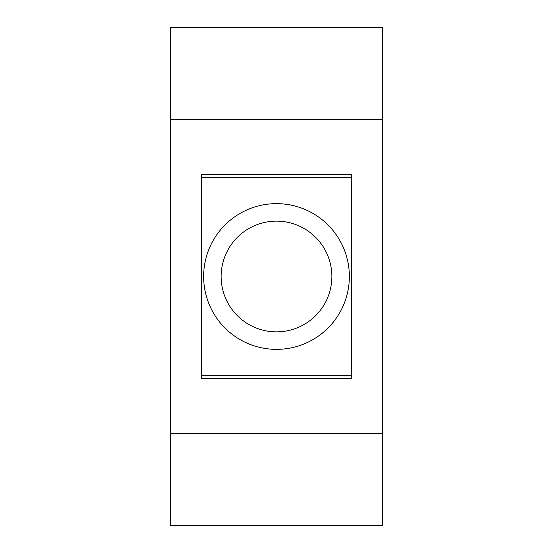 <?xml version="1.0" encoding="UTF-8"?>
<svg xmlns="http://www.w3.org/2000/svg" width="553" height="553" viewBox="0 0 553 553"><rect width="100%" height="100%" fill="white"/><g stroke="black" fill="none" stroke-linecap="round" stroke-linejoin="round"><path stroke-width="0.83" d="M276.5 221.138A55.362 55.362 0 0 0 221.138 276.5A55.362 55.362 0 0 0 276.5 331.862A55.362 55.362 0 0 0 331.862 276.5A55.362 55.362 0 0 0 276.5 221.138M203.642 276.5A72.858 72.858 0 0 0 276.5 349.358A72.858 72.858 0 0 0 349.358 276.5A72.858 72.858 0 0 0 276.5 203.642A72.858 72.858 0 0 0 203.642 276.5M351.667 375.335L201.333 375.335M351.667 177.665L201.333 177.665M382.317 433.587L170.683 433.587L170.683 27.65L382.317 27.65L382.317 525.35L170.683 525.35L170.683 433.587M382.317 119.413L170.683 119.413M351.667 378.411L201.333 378.411L201.333 174.589L351.667 174.589L351.667 378.411L201.333 378.411M351.667 174.589L201.333 174.589"/></g></svg>
